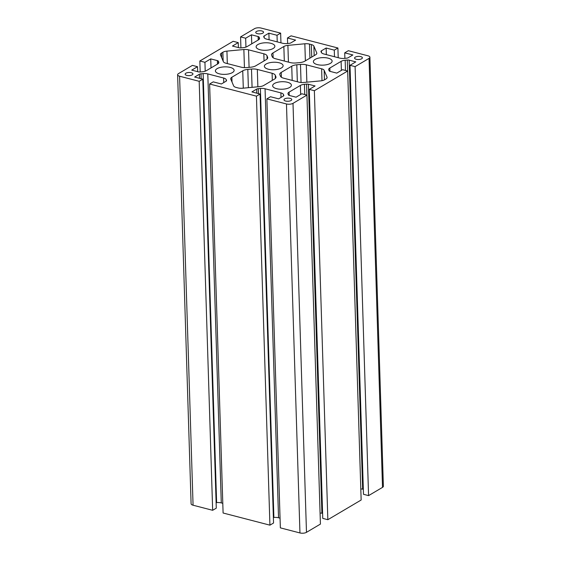 <?xml version="1.0" encoding="UTF-8"?>
<svg xmlns="http://www.w3.org/2000/svg" width="561" height="561" viewBox="0 0 561 561"><rect width="100%" height="100%" fill="white"/><g stroke="black" fill="none" stroke-linecap="round" stroke-linejoin="round"><path stroke-width="0.84" d="M186.778 75.391A3.906 1.571 -1.8 0 0 190.852 75.391A3.906 1.571 -1.8 0 0 192.942 73.926A3.906 1.571 -1.8 0 0 191.301 72.713A3.906 1.571 -1.8 0 0 187.227 72.706A3.906 1.571 -1.8 0 0 185.137 74.171A3.906 1.571 -1.8 0 0 186.778 75.391M257.38 33.646A3.906 1.571 -1.8 0 0 261.454 33.646A3.906 1.571 -1.8 0 0 263.544 32.18A3.906 1.571 -1.8 0 0 261.903 30.967A3.906 1.571 -1.8 0 0 257.829 30.96A3.906 1.571 -1.8 0 0 255.739 32.426A3.906 1.571 -1.8 0 0 257.38 33.646M241.202 67.18L241.202 67.18A7.812 3.135 -1.8 0 0 247.029 67.565L250.718 67.215A7.812 3.135 -1.8 0 0 255.781 65.805L266.293 59.592A7.812 3.135 -1.8 0 0 267.737 57.699A7.812 3.135 -1.8 0 0 267.625 57.215L267.008 55.749A7.812 3.135 -1.8 0 0 263.831 53.8L248.53 49.831A6.248 2.51 -1.8 0 0 243.867 49.522L226.932 51.114A6.248 2.51 -1.8 0 0 222.878 52.243L221.574 53.014A6.248 2.51 -1.8 0 0 220.417 54.529A6.248 2.51 -1.8 0 0 220.501 54.915L223.362 61.647A6.248 2.51 -1.8 0 0 225.901 63.211L241.202 67.18M238.018 87.916L238.018 87.916A6.248 2.51 -1.8 0 0 242.682 88.224L259.617 86.625A6.248 2.51 -1.8 0 0 263.67 85.503L274.553 79.066A7.812 3.135 -1.8 0 0 275.998 77.166A7.812 3.135 -1.8 0 0 275.893 76.689L275.269 75.223A7.812 3.135 -1.8 0 0 272.099 73.274L257.317 69.438A7.812 3.135 -1.8 0 0 251.496 69.052L247.808 69.403A7.812 3.135 -1.8 0 0 242.745 70.805L231.854 77.25A6.248 2.51 -1.8 0 0 230.704 78.764A6.248 2.51 -1.8 0 0 230.788 79.15L233.642 85.882A6.248 2.51 -1.8 0 0 236.181 87.439L238.018 87.916M290.198 62.566L290.198 62.566A7.812 3.135 -1.8 0 0 296.026 62.951L299.707 62.608A7.812 3.135 -1.8 0 0 304.77 61.198L315.661 54.761A6.248 2.51 -1.8 0 0 316.818 53.239A6.248 2.51 -1.8 0 0 316.734 52.86L313.872 46.128A6.248 2.51 -1.8 0 0 311.334 44.564L309.497 44.088A6.248 2.51 -1.8 0 0 304.84 43.779L287.898 45.378A6.248 2.51 -1.8 0 0 283.852 46.5L272.962 52.944A7.812 3.135 -1.8 0 0 271.517 54.838A7.812 3.135 -1.8 0 0 271.629 55.315L272.246 56.78A7.812 3.135 -1.8 0 0 275.423 58.73L290.198 62.566M280.514 76.254A7.812 3.135 -1.8 0 0 283.684 78.203L298.992 82.179A6.248 2.51 -1.8 0 0 303.648 82.481L320.59 80.889A6.248 2.51 -1.8 0 0 324.637 79.76L325.948 78.989A6.248 2.51 -1.8 0 0 327.098 77.474A6.248 2.51 -1.8 0 0 327.014 77.088L324.16 70.356A6.248 2.51 -1.8 0 0 321.621 68.8L306.313 64.824A7.812 3.135 -1.8 0 0 300.486 64.438L296.804 64.788A7.812 3.135 -1.8 0 0 291.741 66.198L281.229 72.411A7.812 3.135 -1.8 0 0 279.785 74.311A7.812 3.135 -1.8 0 0 279.89 74.788L280.514 76.254M285.612 101.036A3.906 1.571 -1.8 0 0 289.686 101.043A3.906 1.571 -1.8 0 0 291.783 99.578A3.906 1.571 -1.8 0 0 290.142 98.364A3.906 1.571 -1.8 0 0 286.068 98.357A3.906 1.571 -1.8 0 0 283.971 99.823A3.906 1.571 -1.8 0 0 285.612 101.036M356.214 59.291A3.906 1.571 -1.8 0 0 360.288 59.298A3.906 1.571 -1.8 0 0 362.378 57.832A3.906 1.571 -1.8 0 0 360.737 56.619A3.906 1.571 -1.8 0 0 356.663 56.612A3.906 1.571 -1.8 0 0 354.573 58.078A3.906 1.571 -1.8 0 0 356.214 59.291M270.928 43.323A9.376 3.766 178.2 0 1 274.862 46.233A9.376 3.766 178.2 0 1 269.841 49.754A9.376 3.766 178.2 0 1 260.066 49.74A9.376 3.766 178.2 0 1 256.125 46.822A9.376 3.766 178.2 0 1 261.146 43.309A9.376 3.766 178.2 0 1 270.928 43.323M328.185 58.176A9.376 3.766 178.2 0 1 332.119 61.093A9.376 3.766 178.2 0 1 327.105 64.613A9.376 3.766 178.2 0 1 317.323 64.599A9.376 3.766 178.2 0 1 313.389 61.682A9.376 3.766 178.2 0 1 318.41 58.169A9.376 3.766 178.2 0 1 328.185 58.176M279.189 62.79A9.376 3.766 178.2 0 1 283.13 65.707A9.376 3.766 178.2 0 1 278.109 69.22A9.376 3.766 178.2 0 1 268.326 69.213A9.376 3.766 178.2 0 1 264.392 66.296A9.376 3.766 178.2 0 1 269.413 62.783A9.376 3.766 178.2 0 1 279.189 62.79M230.192 67.404A9.376 3.766 178.2 0 1 234.133 70.321A9.376 3.766 178.2 0 1 229.112 73.835A9.376 3.766 178.2 0 1 219.337 73.828A9.376 3.766 178.2 0 1 215.396 70.91A9.376 3.766 178.2 0 1 220.417 67.397A9.376 3.766 178.2 0 1 230.192 67.404M287.456 82.264A9.376 3.766 178.2 0 1 291.39 85.181A9.376 3.766 178.2 0 1 286.369 88.694A9.376 3.766 178.2 0 1 276.594 88.687A9.376 3.766 178.2 0 1 272.653 85.77A9.376 3.766 178.2 0 1 277.674 82.257A9.376 3.766 178.2 0 1 287.456 82.264M199.849 60.988L200.193 71.976L202.36 71.773A6.248 2.51 -1.8 0 0 206.406 70.644L217.675 63.982A6.248 2.51 -1.8 0 0 218.825 62.467A6.248 2.51 -1.8 0 0 218.741 62.082L218.383 61.233A2.496 1.003 -1.8 0 0 217.366 60.609L210.726 58.884L204.933 62.313L199.849 60.988L233.152 41.297L238.243 42.615L232.45 46.044L239.091 47.762A2.496 1.003 -1.8 0 0 240.95 47.888L243.088 47.685A6.248 2.51 -1.8 0 0 247.142 46.556L258.404 39.901A6.248 2.51 -1.8 0 0 259.561 38.379A6.248 2.51 -1.8 0 0 259.47 38.001L259.112 37.152A2.496 1.003 -1.8 0 0 258.095 36.528L251.461 34.803L245.669 38.225L240.578 36.907L254.519 28.667A4.684 1.879 178.2 0 1 261.047 28.05L280.64 33.134L277.022 35.273L268.88 33.162L264.161 35.953A2.496 1.003 -1.8 0 0 263.698 36.563A2.496 1.003 -1.8 0 0 263.733 36.717L264.091 37.566A6.248 2.51 -1.8 0 0 266.629 39.123L282.464 43.232A6.248 2.51 -1.8 0 0 287.12 43.541L289.259 43.337A2.496 1.003 -1.8 0 0 290.879 42.888L295.598 40.097L287.456 37.987L291.075 35.841L337.904 47.994L338.206 57.699M287.456 37.987L287.632 43.492M268.88 33.162L269.084 39.761M277.022 35.273L277.232 41.879M280.64 33.134L280.949 42.839M240.578 36.907L240.921 47.888M245.669 38.225L245.942 47.096M251.461 34.803L251.742 43.835M238.243 42.615L238.397 47.587M204.933 62.313L205.214 71.184M210.726 58.884L211.013 67.923M337.904 47.994L334.279 50.132L326.137 48.022L321.418 50.813A2.496 1.003 -1.8 0 0 320.955 51.423A2.496 1.003 -1.8 0 0 320.99 51.577L321.348 52.425A6.248 2.51 -1.8 0 0 323.886 53.982L339.721 58.092A6.248 2.51 -1.8 0 0 344.384 58.4L346.516 58.197A2.496 1.003 -1.8 0 0 348.136 57.748L352.862 54.957L344.713 52.846L348.339 50.7L367.932 55.784A4.684 1.879 178.2 0 1 369.902 57.243A4.684 1.879 178.2 0 1 369.033 58.386L355.092 66.626L350.008 65.307L355.8 61.878L349.159 60.16A2.496 1.003 -1.8 0 0 347.294 60.034L345.162 60.237A6.248 2.51 -1.8 0 0 341.109 61.359L329.847 68.021A6.248 2.51 -1.8 0 0 328.69 69.536A6.248 2.51 -1.8 0 0 328.774 69.922L329.139 70.77A2.496 1.003 -1.8 0 0 330.156 71.394L336.789 73.119L342.582 69.69L347.673 71.016L314.363 90.707L309.272 89.388L315.065 85.966L308.431 84.241A2.496 1.003 -1.8 0 0 306.565 84.115L304.427 84.318A6.248 2.51 -1.8 0 0 300.38 85.447L289.118 92.109A6.248 2.51 -1.8 0 0 287.961 93.624A6.248 2.51 -1.8 0 0 288.045 94.01L288.41 94.858A2.496 1.003 -1.8 0 0 289.42 95.482L296.061 97.2L301.853 93.778L306.944 95.097L293.003 103.343A4.684 1.879 178.2 0 1 286.468 103.953L266.875 98.869L270.493 96.73L278.642 98.841L283.361 96.05A2.496 1.003 -1.8 0 0 283.824 95.447A2.496 1.003 -1.8 0 0 283.789 95.293L283.424 94.444A6.248 2.51 -1.8 0 0 280.886 92.881L265.058 88.771A6.248 2.51 -1.8 0 0 260.395 88.463L258.256 88.666A2.496 1.003 -1.8 0 0 256.636 89.115L251.917 91.906L260.059 94.024L256.44 96.162L209.618 84.01L213.236 81.871L221.378 83.982L226.104 81.191A2.496 1.003 -1.8 0 0 226.567 80.588A2.496 1.003 -1.8 0 0 226.532 80.433L226.167 79.585A6.248 2.51 -1.8 0 0 223.629 78.021L207.794 73.912A6.248 2.51 -1.8 0 0 203.138 73.603L200.999 73.807A2.496 1.003 -1.8 0 0 199.379 74.255L194.66 77.046L202.802 79.164L199.183 81.303L179.59 76.219A4.684 1.879 178.2 0 1 177.62 74.76A4.684 1.879 178.2 0 1 178.482 73.624L192.423 65.378L197.514 66.703L191.722 70.125L198.356 71.85A2.496 1.003 -1.8 0 0 200.221 71.969M197.514 66.703L197.668 71.668M199.183 81.303L212.661 510.3L193.068 505.216A4.684 1.879 178.2 0 1 191.098 503.757L177.62 74.76M202.802 79.164L216.287 508.154L212.661 510.3M222.794 503.301L221.279 502.908A6.248 2.51 -1.8 0 0 216.616 502.6L216.111 502.649M209.618 84.01L223.096 513.006L269.925 525.159L256.44 96.162M260.059 94.024L273.544 523.013L269.925 525.159M280.051 518.161L278.536 517.768A6.248 2.51 -1.8 0 0 273.88 517.459L273.368 517.508M266.875 98.869L280.36 527.866L299.953 532.95A4.684 1.879 178.2 0 0 306.481 532.333L320.422 524.093L306.944 95.097M322.603 513.413L321.909 513.238A2.496 1.003 -1.8 0 0 320.079 513.112M309.272 89.388L322.757 518.385L327.848 519.703L314.363 90.707M347.673 71.016L361.151 500.012L327.848 519.703M363.332 489.332L362.644 489.15A2.496 1.003 -1.8 0 0 360.807 489.024M350.008 65.307L363.486 494.297L368.577 495.622L355.092 66.626M369.902 57.243L383.38 486.24A4.684 1.879 178.2 0 1 382.518 487.376L368.577 495.622M344.713 52.846L344.889 58.351M326.137 48.022L326.348 54.62M334.279 50.132L334.489 56.738M264.161 35.953L264.217 37.79M258.095 36.528L258.207 40.013M259.112 37.152L259.175 39.284M259.47 38.001L259.498 38.772M217.366 60.609L217.472 64.101M218.383 61.233L218.446 63.372M218.741 62.082L218.762 62.853M179.59 76.219L193.068 505.216M199.379 74.255L199.506 78.309M200.999 73.807L201.154 78.736M203.138 73.603L216.616 502.6M207.794 73.912L221.279 502.908M223.629 78.021L223.776 82.565M226.167 79.585L226.216 81.114M256.636 89.115L256.77 93.168M258.256 88.666L258.418 93.596M260.395 88.463L273.88 517.459M265.058 88.771L278.536 517.768M280.886 92.881L281.033 97.425M283.424 94.444L283.473 95.973M286.468 103.953L299.953 532.95M293.003 103.343L306.481 532.333M289.118 92.109L289.224 95.419M300.38 85.447L300.661 94.479M304.427 84.318L304.749 94.529M306.565 84.115L306.909 95.09M308.431 84.241L321.909 513.238M329.847 68.021L329.952 71.338M341.109 61.359L341.397 70.398M345.162 60.237L345.478 70.448M347.294 60.034L347.645 71.009M349.159 60.16L362.644 489.15M369.033 58.386L382.518 487.376M321.418 50.813L321.474 52.65M324.16 70.356L324.454 79.865M321.621 68.8L321.993 80.686M306.313 64.824L306.86 82.179M300.486 64.438L301.054 82.509M296.804 64.788L297.337 81.745M291.741 66.198L292.19 80.412M281.229 72.411L281.377 77.229M327.014 77.088L327.042 77.86M309.497 44.088L309.938 58.141M304.84 43.779L305.373 60.84M287.898 45.378L288.424 62.11M283.852 46.5L284.308 61.037M272.962 52.944L273.116 57.755M316.734 52.86L316.755 53.632M313.872 46.128L314.174 55.637M311.334 44.564L311.727 57.082M275.269 75.223L275.374 78.456M272.099 73.274L272.323 80.384M257.317 69.438L257.864 86.794M251.496 69.052L252.071 87.341M247.808 69.403L248.383 87.684M242.745 70.805L243.292 88.168M231.854 77.25L232.009 82.018M275.893 76.689L275.921 77.649M248.53 49.831L249.077 67.369M243.867 49.522L244.435 67.636M226.932 51.114L227.324 63.575M222.878 52.243L223.159 61.177M221.574 53.014L221.721 57.79M267.625 57.215L267.66 58.183M267.008 55.749L267.106 58.989M263.831 53.8L264.056 60.911"/></g></svg>
